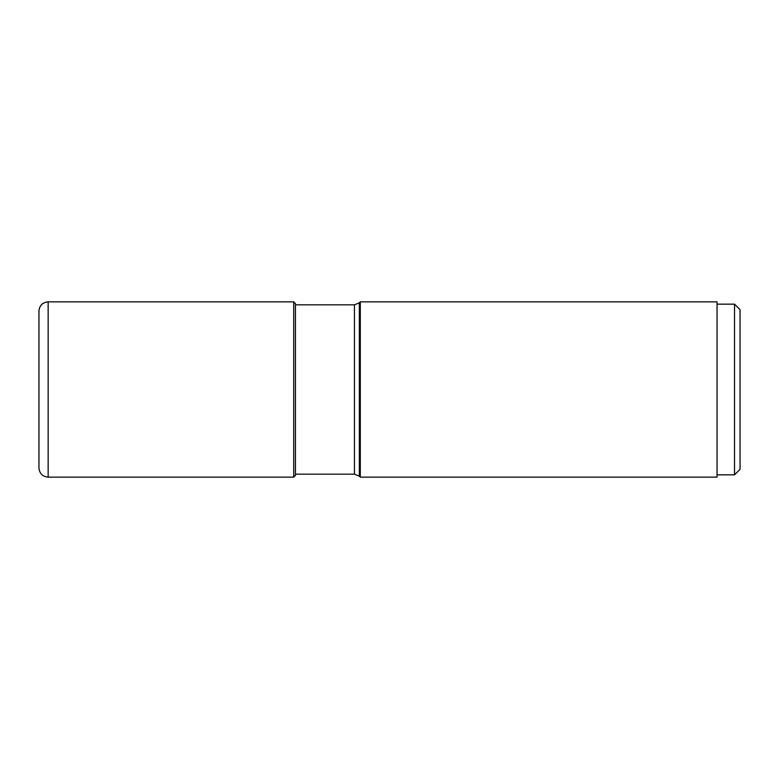 <?xml version="1.0" encoding="UTF-8"?>
<svg xmlns="http://www.w3.org/2000/svg" width="779" height="779" viewBox="0 0 779 779"><rect width="100%" height="100%" fill="white"/><g stroke="black" fill="none" stroke-linecap="round" stroke-linejoin="round"><path stroke-width="1.17" d="M38.95 389.5L38.95 468.072C39.554 473.593 42.621 476.612 48.152 477.137L48.152 301.863C42.621 302.388 39.554 305.407 38.95 310.928L38.95 389.5M293.702 477.137L293.702 301.863L295.455 303.615L295.455 475.385L293.702 477.137L48.152 477.137M360.288 389.5L360.288 301.863L717.05 301.863L717.05 477.137L360.288 477.137L360.288 389.5M717.05 304.161L734.529 304.161L734.529 474.839L717.05 474.839M734.529 304.161L740.05 309.682L740.05 469.318L734.529 474.839M359.343 302.807L354.455 304.832L354.455 474.168L359.343 476.193L359.343 302.807L360.288 301.863M293.702 301.863L48.152 301.863M359.343 476.193L360.288 477.137M295.455 474.168L354.455 474.168M295.455 304.832L354.455 304.832"/></g></svg>
